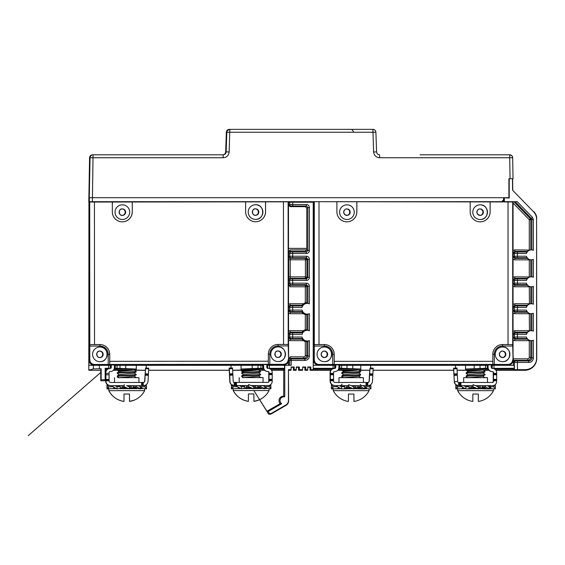 <?xml version="1.0" encoding="UTF-8"?>
<svg xmlns="http://www.w3.org/2000/svg" width="565" height="565" viewBox="0 0 565 565"><rect width="100%" height="100%" fill="white"/><g stroke="black" fill="none" stroke-linecap="round" stroke-linejoin="round"><path stroke-width="0.85" d="M288.503 254.201L288.609 252.47L290.099 249.892L306.781 249.885L306.781 248.381L288.228 248.381M100.775 370.294L101.163 368.747L101.163 379.736L105.154 379.736L104.765 380.768L100.775 380.768L100.775 370.294L88.804 370.294L88.938 201.952M268.184 364.898L268.184 365.308L268.206 364.898M290.099 356.84L303.801 356.84L303.808 358.337L290.135 358.337L290.099 356.84L288.609 359.425L288.609 365.308M301.901 339.155L302.692 338.534L291.187 338.548L290.135 339.155L301.901 339.155L303.398 340.653A6.017 6.017 90 0 0 305.298 341.507L306.788 341.684L306.802 355.343C306.626 357.158 305.63 358.161 303.808 358.337L304.888 358.959C306.71 358.775 307.706 357.779 307.883 355.964L305.298 355.343A1.497 1.497 -89.4 0 1 303.801 356.84M302.692 311.598L291.187 311.612L290.135 312.219L301.901 312.219L302.692 311.598L302.063 310.1A5.367 5.367 -90 0 0 309.387 313.667L306.788 314.74L306.802 329.67L305.298 329.847A6.017 6.017 90 0 0 303.398 330.702L301.901 332.199L290.135 332.199L290.12 330.702L288.538 331.154M301.901 312.219L303.398 313.716A6.017 6.017 90 0 0 305.298 314.571L306.788 314.74M305.298 302.911L305.305 285.283A1.497 1.497 -119.8 0 1 306.802 286.78L306.802 302.734L305.298 302.911A6.017 6.017 90 0 0 303.398 303.765L301.901 305.262L290.135 305.262L290.12 303.765L288.517 304.231M290.099 286.78L290.135 285.283L305.305 285.283L306.385 284.661L307.883 286.158L306.802 286.78L290.099 286.78L288.609 284.195L288.609 254.201M266.864 364.566L93.741 365.018C90.894 364.743 89.327 363.182 89.051 360.336L89.178 201.401M229.15 151.964L229.821 129.357L372.907 129.357A2.995 2.995 -90 0 1 375.895 132.245L226.826 132.245A2.995 2.995 -90 0 1 229.821 129.357L229.341 129.357A2.995 2.995 90 0 0 226.346 132.245L225.661 151.907C225.435 153.673 224.439 154.633 222.666 154.796C224.432 154.633 225.435 153.673 225.661 151.907L229.15 151.964C228.705 155.488 226.713 157.416 223.175 157.741L90.061 157.741L89.178 201.578M89.1 199.064L89.1 201.401M88.804 201.952L88.875 197.701L88.875 201.691M89.093 197.701L89.574 157.741L88.875 197.701M89.369 201.691L89.369 197.701L503.613 197.701L503.613 199.692L501.614 201.691L89.178 201.691M105.817 154.796L223.154 154.796C224.919 154.633 225.915 153.673 226.141 151.907L226.826 132.245L226.346 132.245A2.995 2.995 90 0 1 229.341 129.357L226.48 131.468M92.893 154.796C91.099 154.965 90.103 155.947 89.899 157.741L89.665 170.962L89.574 157.741A2.995 2.995 90 0 1 92.568 154.796L105.704 154.796M170.164 154.796L221.501 154.796M89.899 157.741L90.061 157.741A2.995 2.995 -90 0 1 93.055 154.796L92.385 201.691M89.715 170.962L89.319 191.238M89.553 170.962L89.115 195.179M89.779 157.741C89.983 155.947 90.979 154.965 92.773 154.796M307.798 367.299L310.037 367.299L310.037 370.294L310.835 369.651L310.835 366.982L307.798 366.982L307.643 370.294L304.895 370.294L305.7 369.651L307.798 369.651M302.656 367.299L304.895 367.299L304.895 370.294M304.895 367.299L305.7 366.982L305.7 369.651M302.501 370.294L298.511 370.294L299.316 369.651L302.656 369.651L302.501 370.294M296.272 367.299L298.511 367.299L298.511 370.294M298.511 367.299L299.316 366.982L299.316 369.651M296.116 370.294L293.376 370.294L294.174 369.651L296.272 369.651L296.116 370.294M291.137 367.299L293.376 367.299L293.376 370.294M293.376 367.299L294.174 366.982L294.174 369.651M88.882 358.323L88.804 370.294M88.804 358.323L88.804 344.855M509.22 178.745L509.22 198.018L503.613 197.806M509.22 198.018L508.415 197.701M503.613 197.701L508.903 197.701L508.895 178.745L512.476 178.745L512.575 190.179L533.763 211.995C535.606 213.944 536.545 216.261 536.588 218.945L536.588 358.323A11.328 11.328 -90 0 1 525.259 369.651L514.383 369.672L514.383 362.433L517.399 362.448L517.399 369.651M504.354 198.018L504.354 201.691L517.25 201.691L532.527 217.412L533.374 219.495L533.374 250.352A4.986 4.986 -90 0 0 531.241 249.878L530.761 249.878M513.338 360.329L527.795 360.329C529.61 360.152 530.613 359.156 530.789 357.341L531.87 357.956C531.693 359.778 530.69 360.774 528.875 360.95L517.392 360.95L517.399 362.448L528.882 362.448C531.609 362.179 533.106 360.689 533.374 357.956L533.374 340.187A4.986 4.986 -90 0 1 526.446 337.037L527.202 339.155L514.821 339.155L515.88 338.548A1.497 1.497 -119.7 0 1 514.383 337.051L514.383 334.303A1.497 1.497 -60.3 0 1 515.88 332.806L527.145 332.82L526.446 334.311A4.986 4.986 -90 0 1 533.374 331.168L533.374 313.25A4.986 4.986 -90 0 1 526.446 310.1L527.202 312.219L514.821 312.219L515.88 311.612A1.497 1.497 -119.7 0 1 514.383 310.114L514.383 307.36A1.497 1.497 -60.3 0 1 515.88 305.87L527.145 305.877L526.446 307.374A4.986 4.986 -90 0 1 533.374 304.224L533.374 286.314A4.986 4.986 -90 0 1 526.446 283.164L527.202 285.283L514.821 285.283L515.88 284.675A1.497 1.497 -119.7 0 1 514.383 283.178L514.383 280.424A1.497 1.497 -60.3 0 1 515.88 278.933L527.145 278.94L526.446 280.438A4.986 4.986 -90 0 1 533.374 277.288L533.374 259.377A4.986 4.986 -90 0 1 526.446 256.228L527.202 258.346L514.821 258.346L515.88 257.739A1.497 1.497 -119.7 0 1 514.383 256.242L514.383 253.487A1.497 1.497 -60.3 0 1 515.88 251.99L527.145 252.004L526.446 253.501A4.986 4.986 -90 0 1 531.241 249.878M420.155 154.796L509.672 154.796A2.995 2.995 -90 0 1 512.667 157.741L513.034 178.745L510.718 178.745M373.613 151.964L376.587 151.907L375.895 132.245C375.676 130.487 374.673 129.519 372.907 129.357L373.613 151.964C374.065 155.488 376.057 157.416 379.595 157.741L509.694 157.741L509.672 154.796A2.995 2.995 -90 0 1 512.667 157.741L509.694 157.741L510.061 178.745L513.034 178.745L512.66 157.529C512.25 157.225 513.62 156.145 509.672 154.796M506.473 197.701L503.577 197.701M501.649 201.656L503.472 201.656L503.472 199.833M504.354 201.691L503.705 201.486M458.893 201.691L411.793 201.691M313.928 201.691L512.695 201.952L512.695 344.586L502.61 344.558A9.774 9.774 90 0 0 492.835 354.333L492.814 364.418L508.02 364.467L508.359 365.004L487.673 364.912M513.048 201.691L513.048 360.322C512.766 363.168 511.205 364.729 508.359 365.004M255.549 204.735A7.331 7.331 90 0 0 248.226 212.066A7.331 7.331 90 0 0 255.557 219.397L255.557 219.397A7.331 7.331 90 0 0 262.887 212.066A7.331 7.331 90 0 0 255.549 204.735L255.557 204.735A7.331 7.331 -90 0 1 262.887 212.066A7.331 7.331 -90 0 1 255.557 219.397A7.331 7.331 -90 0 1 248.226 212.066A7.331 7.331 -90 0 1 255.557 204.735L255.557 204.735C265.013 204.276 265.02 219.849 255.564 219.397L255.557 219.397M258.798 212.066A3.242 3.242 90 0 0 255.557 208.824L255.557 208.824A3.242 3.242 90 0 0 252.315 212.066A3.242 3.242 90 0 0 255.564 215.307A3.242 3.242 90 0 0 258.798 212.066M255.331 208.831A3.242 3.242 -90 0 1 258.346 212.066A3.242 3.242 -90 0 1 255.331 215.3M230.103 201.691L189.826 201.691M88.938 201.401L89.715 201.966L94.433 202.044L288.115 201.832L288.214 344.466L278.128 344.438A9.774 9.774 90 0 0 268.361 354.227L268.347 364.305L283.552 364.347L283.891 364.891L267.951 364.898M288.468 201.691L288.581 360.195C288.305 363.048 286.738 364.609 283.891 364.891M288.581 360.195L288.214 344.466M306.781 248.381L306.781 208.132L307.883 207.496L307.883 250.507L306.781 249.885L305.305 251.383L306.385 252.004L307.883 250.507L309.387 250.507L309.387 207.496C309.21 205.681 308.215 204.685 306.399 204.509L292.705 204.509L292.698 206.006L291.187 206.013A1.497 1.497 -119.7 0 1 289.697 204.516L292.705 204.509L292.705 202.228L289.647 202.228L289.647 201.691M253.883 390.549L268.658 414.194L269.498 413.545L268.213 411.49L281.681 403.714A3.8 3.8 -90 0 1 284.753 396.905L284.753 365.308L291.222 365.308L291.222 360.456L289.718 360.456A1.497 1.497 -60.2 0 1 291.215 358.959L291.222 360.456L304.902 360.456C307.628 360.188 309.126 358.69 309.387 355.964L309.387 340.603A5.367 5.367 -90 0 1 302.063 337.037L302.692 338.534M269.498 413.545L271.052 413.545L270.741 414.194L268.658 414.194M294.174 366.982L291.137 366.982L291.137 369.651L288.447 369.651L288.447 400.62C288.383 402.506 287.55 403.947 285.954 404.943L271.052 413.545M299.316 366.982L296.272 366.982L296.272 369.651M305.7 366.982L302.656 366.982L302.656 369.651M292.705 202.228L313.222 202.228L313.222 369.651L310.835 369.651M291.187 311.612A1.497 1.497 -119.7 0 1 289.697 310.114L289.697 307.36A1.497 1.497 -60.3 0 1 291.187 305.87L302.692 305.877L302.063 307.374A5.367 5.367 -90 0 1 309.387 303.808L307.883 303.391L307.883 286.158L309.387 286.158C309.21 284.336 308.215 283.34 306.399 283.164L292.705 283.164L292.698 284.661L306.385 284.661L306.399 283.164M291.187 338.548A1.497 1.497 -119.7 0 1 289.697 337.051L289.697 334.303A1.497 1.497 -60.3 0 1 291.187 332.806L302.692 332.82L302.063 334.311A5.367 5.367 -90 0 1 309.387 330.744L307.883 330.327L307.883 314.084M111.03 364.722L111.03 367.398A0.996 0.996 -90 0 1 110.429 368.316L110.429 365.308L88.882 365.308M110.429 365.308L111.03 365.308M114.462 365.308L114.695 370.004L115.281 368.352L117.061 368.302L117.061 365.308L114.695 365.308M241.057 365.308L241.057 370.004L241.354 369.009L257.986 368.302L262.69 368.352L262.774 370.004L262.774 365.308L117.061 365.308M262.774 365.308L263.368 365.308M266.807 365.308L267.033 367.928M284.753 365.308L267.033 365.308M304.902 360.456L304.888 358.959L291.215 358.959L290.135 358.337A1.497 1.497 119.8 0 0 288.637 359.834L288.609 359.425M309.387 340.603L306.802 341.677M303.398 340.653L290.12 340.653L290.135 339.155L288.637 337.658L289.697 337.051L302.063 337.037M302.692 332.82L301.901 332.199M288.538 337.658L288.637 333.696L289.697 334.303L292.705 334.311L292.698 338.534M306.802 329.67L307.883 330.327M303.398 313.716L290.12 313.716L290.135 312.219L288.637 310.722L289.697 310.114L302.063 310.1M302.692 305.877L301.901 305.262M288.524 310.722L288.637 306.76L289.697 307.36L292.705 307.374L292.698 311.598M306.802 302.734L307.883 303.391M288.609 284.195L288.637 283.785A1.497 1.497 60.2 0 0 290.135 285.283L292.698 284.661M305.305 251.383L290.135 251.383A1.497 1.497 119.8 0 0 288.637 252.88L288.609 252.47M313.18 202.228L313.18 201.691M330.892 370.146L312.855 370.146L313.222 369.651M331.874 384.638A4.689 4.689 90 0 1 330.108 380.972L330.108 372.589A4.188 4.188 90 0 1 332.072 369.037L334.537 368.401A4.188 4.188 -90 0 0 330.348 372.589L330.348 380.972A4.689 4.689 -90 0 0 335.038 385.662L331.429 384.638L331.429 388.925L332.969 388.925L332.969 386.757L331.429 384.638M334.522 368.401L334.819 365.308L313.222 365.308M334.819 368.352L313.222 368.302M334.741 368.401A0.996 0.996 90 0 0 335.737 367.398L335.737 364.672M335.49 364.722L335.49 367.398A0.996 0.996 -90 0 1 334.904 368.309L334.819 368.394M334.904 368.309L334.819 365.308M333.075 368.302L333.075 365.308M487.242 369.009L487.157 368.352L485.413 368.302L465.758 369.009L487.242 369.009L487.242 370.004L487.242 365.308L338.929 365.308M335.49 365.308L334.904 365.308M487.242 365.308L487.835 365.308M491.268 365.308L491.607 368.147M492.157 368.394L514.207 368.302L514.207 365.308L491.607 365.308M324.395 347.002A7.331 7.331 90 0 0 317.064 354.333A7.331 7.331 90 0 0 324.395 361.664A7.331 7.331 90 0 0 331.726 354.333A7.331 7.331 90 0 0 324.395 347.002A7.331 7.331 -90 0 1 331.726 354.333A7.331 7.331 -90 0 1 324.395 361.664A7.331 7.331 -90 0 1 317.064 354.333A7.331 7.331 -90 0 1 324.395 347.002C333.851 346.543 333.851 362.116 324.395 361.664M323.943 357.574L324.395 357.574A3.242 3.242 90 0 0 327.636 354.333A3.242 3.242 90 0 0 324.395 351.091A3.242 3.242 90 0 0 321.153 354.333A3.242 3.242 90 0 0 324.395 357.574L322.008 356.522L321.153 354.347C321.711 352.03 322.792 350.95 324.395 351.091M324.169 351.098A3.242 3.242 -90 0 1 327.184 354.333A3.242 3.242 -90 0 1 324.169 357.567M513.387 361.861L514.383 362.433A1.497 1.497 -60.3 0 1 515.88 360.936L514.885 360.364L513.387 361.861L513.387 365.308M514.885 360.364L513.338 360.364L513.048 354.333M513.338 358.832L527.788 358.832A1.497 1.497 -89.4 0 0 529.278 357.341L530.789 357.341L530.789 340.667L514.814 340.653L513.027 340.059M536.588 218.945L536.75 358.323A11.971 11.971 -90 0 1 524.779 370.294L495.971 370.294M488.993 370.294L483.866 370.294M467.304 370.294L457.113 370.294M453.674 370.294L373.091 370.294M369.651 370.294L359.46 370.294M342.899 370.294L337.771 370.294M330.786 370.294L310.037 370.294M514.207 368.302L513.585 369.009L513.571 370.146L514.383 369.672M513.571 370.146L495.865 370.146M488.852 370.146L483.711 370.146M467.453 370.146L457.106 370.23M373.098 370.23L453.667 370.23M359.305 370.146L369.658 370.23M343.047 370.146L337.905 370.146M360.781 370.146L360.569 369.009L341.634 368.302L341.634 365.308M339.268 365.308L339.268 370.004L339.283 369.009L360.569 369.009M339.855 365.308L339.855 368.352L339.283 369.009M339.855 368.352L341.634 368.302M343.626 371.601L342.447 370.746L358.74 370.033L343.626 371.509L341.698 372.879C341.105 372.42 357.221 371.954 360.11 371.495L360.089 370.93L358.775 370.004L360.781 370.004L360.781 365.308M465.532 365.308L465.532 370.146M465.758 369.009L465.532 370.004L467.594 370.004L466.852 370.746L482.333 369.997L467.601 369.997M487.157 368.352L487.157 365.308M485.413 368.302L485.413 365.308M487.835 364.722L487.835 367.398A4.188 4.188 90 0 0 492.023 371.593L492.263 371.593A4.188 4.188 -90 0 1 488.075 367.398L488.075 364.672M492.193 368.352L492.193 365.308M491.268 364.672L491.268 367.398A0.996 0.996 90 0 0 492.263 368.401L492.468 368.401A4.188 4.188 -90 0 1 496.656 372.589L496.663 374.087L493.471 374.087L493.464 372.589A0.996 0.996 90 0 0 492.468 371.593L492.221 371.593A0.996 0.996 -90 0 1 493.224 372.589L493.224 381.467A0.996 0.996 -90 0 1 492.221 382.47M493.478 374.087L493.464 381.467A0.996 0.996 90 0 1 492.468 382.47L458.66 382.47L458.66 385.662A4.188 4.188 -90 0 1 454.479 381.686L457.664 381.523A0.996 0.996 90 0 0 458.66 382.47M456.753 368.02L453.568 368.189L456.817 368.02L453.568 368.189L454.302 381.686A4.188 4.188 90 0 0 455.842 384.723M460.941 382.47L460.941 385.662L460.235 385.662L460.235 382.47L460.235 385.662L458.611 385.662L455.842 384.631L455.835 386.806L457.382 388.925L457.382 386.757L455.842 384.631M460.941 385.662L473.089 385.662M475.497 385.662L492.468 385.662A4.188 4.188 -90 0 0 496.656 381.467L496.663 380.075L493.478 380.075M473.089 386.806L478.082 388.925L478.082 386.757L473.089 384.638L473.018 387.901L470.857 387.901L470.857 385.662M461.838 385.662L461.838 386.806L465.871 388.925L465.871 386.757L463.78 385.662M466.132 385.662L468.223 386.757L465.871 386.757M468.223 386.757L469.451 385.662M468.533 388.649L469.451 387.901L470.857 387.901M475.673 387.901L473.018 387.901M478.082 388.134L485.038 387.901L486.465 388.649M487.242 385.662L489.332 386.757L489.332 388.925L478.082 388.649M477.432 388.649L465.871 388.925M465.355 388.649L455.835 388.925L455.835 386.757M491.338 388.649L489.996 386.806L493.789 386.806L495.328 388.925L489.332 388.649M493.492 388.925L493.492 390.648A20.1 20.1 -114 0 1 478.329 401.433L478.329 394.038L472.841 394.038L472.841 401.433A20.1 20.1 -3.9 0 1 457.678 390.648L493.492 390.648M457.678 388.925L457.678 390.648M489.996 386.806L489.332 387.187M490.074 388.134L491.027 388.649M495.328 388.925L495.328 386.757L494.248 385.259M493.789 385.443L493.789 386.806M461.683 388.649L463.929 387.901M495.208 384.638L495.328 386.757M460.376 385.662L461.174 386.757L457.382 386.757M461.174 386.757L461.838 386.375M453.631 368.189L454.302 381.686M457.325 374.496L454.14 374.666L457.325 374.496L456.986 368.02L453.73 368.189L456.923 368.02M457.304 374.496L457.664 381.523M478.152 385.662L478.082 386.757M481.719 387.901L482.948 386.806L485.293 386.806L485.293 385.662M489.332 388.925L485.293 386.806M482.948 386.806L485.038 387.901M469.225 388.056L471.641 387.901M479.452 377.674L482.143 377.674M483.245 377.674L484.141 377.674M483.132 376.184L484.791 377.681M485.017 374.397L485.06 374.44C485.66 374.962 465.525 375.478 466.104 376L468.039 374.623L483.132 373.161L485.06 371.784C485.596 372.307 465.588 372.822 466.104 373.345L466.146 373.394M485.06 371.784L484.516 371.495C481.627 371.954 465.518 372.42 466.104 372.879L468.032 371.509L483.202 369.997M484.516 371.495L484.495 370.93L483.181 370.004L482.333 369.997M468.201 377.674L483.146 376.269M468.032 371.601L466.852 370.746M485.06 374.44L483.132 376.276M485.06 374.906C485.646 375.421 465.511 375.944 466.104 376.459L468.032 377.837M463.66 382.47L463.66 377.674L487.503 377.674L487.503 382.47M480.285 377.674L479.501 377.674M466.104 376L466.104 376.459M466.104 372.879L466.104 373.345M483.195 369.997L485.06 371.495M485.06 388.063L485.06 388.649M496.67 380.075L496.67 374.087M491.331 364.672L492.412 365.004M486.592 365.004L335.328 364.912M338.929 364.905L340.074 365.004M334.247 365.004L318.201 365.004C315.355 364.729 313.794 363.168 313.519 360.322L313.519 201.691M492.807 364.439L332.672 364.467L332.672 354.333A8.277 8.277 -90 0 0 324.395 346.048L324.402 344.558A9.774 9.774 -90 0 1 334.176 354.333L334.176 364.439M318.201 365.004L318.95 364.467L332.672 364.467M318.95 364.467C316.11 364.178 314.543 362.617 314.26 359.778L313.519 360.322M319.006 202.037L319.006 344.558L314.288 344.586L314.26 359.778M319.006 344.558L324.43 344.558A9.774 9.774 90 0 1 334.205 354.333L334.19 364.418M356.819 201.931L356.819 211.868A9.979 9.979 -90 0 1 346.861 221.84A9.979 9.979 90 0 1 336.902 211.868L336.902 202.037M346.875 221.84A9.979 9.979 90 0 0 356.854 211.868L356.854 202.037M490.102 201.931L490.138 211.868A9.979 9.979 90 0 1 480.165 221.84A9.979 9.979 90 0 1 470.186 211.868L470.186 202.037M490.138 211.868L490.138 202.037M346.938 204.834A7.331 7.331 90 0 0 339.614 212.165A7.331 7.331 90 0 0 346.938 219.488A7.331 7.331 90 0 0 354.269 212.165A7.331 7.331 90 0 0 346.938 204.834M346.486 215.406L346.938 215.406A3.242 3.242 90 0 0 350.18 212.165A3.242 3.242 90 0 0 346.938 208.923A3.242 3.242 90 0 0 343.697 212.165A3.242 3.242 90 0 0 346.938 215.406L344.551 214.354L343.697 212.179C344.255 209.862 345.335 208.782 346.938 208.923M346.712 208.93A3.242 3.242 -90 0 1 349.728 212.165A3.242 3.242 -90 0 1 346.712 215.399M490.102 211.868A9.979 9.979 -90 0 1 480.144 221.84M510.852 178.745L512.752 178.745M512.575 190.179L533.763 211.995M512.639 178.745L512.738 189.918M420.077 154.796L496.006 154.796M379.595 157.741L379.574 154.796C377.808 154.633 376.813 153.673 376.587 151.907L376.587 151.907C376.813 153.673 377.808 154.633 379.574 154.796L379.094 154.796M307.296 129.357L306.661 129.357M307.134 129.357L308.109 129.357M234.355 129.357L235.33 129.357M234.849 129.357L233.875 129.357M89.256 195.179L89.15 191.238M89.178 199.064L89.192 197.701M353.393 131.419L351.677 129.357M536.75 218.683C536.715 215.999 535.775 213.683 533.932 211.734M513.048 360.322L512.695 344.586M512.702 359.778C512.42 362.617 510.859 364.178 508.02 364.467M351.091 385.662L367.801 385.662L367.801 382.47L335.038 382.47A1.497 1.497 90 0 1 333.541 380.972L333.541 372.589A0.996 0.996 90 0 1 334.537 371.593L334.741 371.593A4.188 4.188 -90 0 0 338.929 367.398L338.929 364.672M333.555 380.075L330.363 380.075M366.756 385.662L366.756 382.47L366.756 385.662M367.801 382.47A1.497 1.497 90 0 0 369.298 381.05L370.011 368.02L369.439 374.496M369.644 374.496L372.836 374.666L372.483 381.213A4.689 4.689 -90 0 1 367.801 385.662M369.461 374.496L369.122 381.05A1.497 1.497 -90 0 1 367.624 382.47M362.836 385.662L364.926 386.757L364.926 388.925L353.669 388.649M353.026 388.649L341.465 388.925L341.465 386.757L339.374 385.662M340.942 388.649L332.969 388.925L331.429 386.806M366.932 388.649L365.59 386.806L369.383 386.806L370.923 388.925L364.926 388.649M369.086 388.925L369.086 390.648A20.1 20.1 -114 0 1 353.923 401.433L353.923 394.038L348.436 394.038L348.436 401.433A20.1 20.1 -3.9 0 1 333.272 390.648L369.086 390.648M333.272 388.925L333.272 390.648M365.59 386.806L364.926 387.187M365.668 388.134L366.621 388.649M370.923 388.925L370.923 386.757L369.8 385.21M369.383 385.387L369.383 386.806M337.277 388.649L339.523 387.901M344.127 388.649L345.046 387.901L348.612 387.901L348.683 384.638L353.669 386.757L353.739 385.662M351.268 387.901L348.612 387.901M353.669 388.134L360.632 387.901L362.059 388.649M335.97 385.662L336.768 386.757L332.969 386.757M348.683 385.662L334.946 385.662M337.432 385.662L337.432 386.806L341.465 388.925M341.719 385.662L343.81 386.757L341.465 386.757M343.81 386.757L345.046 385.662M357.313 387.901L358.542 386.806L360.887 386.806L360.887 385.662M364.926 388.925L360.887 386.806M358.542 386.806L360.632 387.901M348.683 386.806L353.669 388.925L353.669 386.757M336.768 386.757L337.432 386.375M330.356 374.087L333.555 374.087M370.725 384.638L370.923 386.757M344.82 388.056L347.235 387.901M359.813 377.674L359.058 377.674M358.909 377.674L358.083 377.674M360.611 374.397L360.654 374.44C361.254 374.962 341.119 375.478 341.698 376L343.626 374.623L358.726 373.161L360.654 371.784C361.19 372.307 341.175 372.822 341.698 373.345L341.74 373.394M343.788 377.674L358.74 376.269M360.654 374.44L360.632 374.941M360.654 374.906C361.24 375.421 341.105 375.944 341.698 376.459L343.626 377.837M341.698 372.879L341.698 373.345M360.654 371.784L360.11 371.495M357.928 369.997L339.268 370.004M359.156 369.997L360.654 371.495M341.698 376L341.698 376.459M363.401 382.47L363.401 377.674L338.958 377.674L338.958 382.47M360.654 388.063L360.654 388.649M372.836 374.666L373.197 368.189L370.011 368.02L373.197 368.189M493.972 368.302L493.972 365.308M310.037 367.299L310.835 366.982M527.202 339.155L529.447 340.483M514.814 340.653L514.821 339.155L513.331 337.658L514.383 337.051L526.446 337.037M527.145 332.82L527.202 332.199L529.447 330.864L529.278 313.716L514.814 313.716L513.027 313.116M513.027 337.658L513.331 333.696L514.383 334.303L517.399 334.311L517.392 338.534L515.88 338.548M529.447 330.864L530.789 330.687L530.789 313.73L529.278 313.716M527.202 312.219L529.447 313.547M527.145 305.877L527.202 305.262L529.447 303.928L529.278 286.78L514.814 286.78L513.027 286.18M513.027 310.722L513.331 306.76L514.383 307.36L517.399 307.374L517.399 310.1L526.446 310.1M514.814 313.716L514.821 312.219L513.331 310.722L514.383 310.114L517.399 310.1L517.392 311.598L515.88 311.612M529.447 303.928L530.789 303.751L530.789 286.787L529.278 286.78M527.202 285.283L529.447 286.61M527.145 278.94L527.202 278.326L529.447 276.991L530.789 276.815L530.789 259.851L514.814 259.836L513.048 259.264M513.027 277.422L514.814 276.829L529.447 276.991M513.027 283.785L513.331 279.816L514.383 280.424L517.399 280.438L517.399 283.164L526.446 283.164M514.814 286.78L514.821 285.283L513.331 283.785L514.383 283.178L517.399 283.164L517.392 284.661L515.88 284.675M527.202 258.346L529.447 259.674M527.145 252.004L527.202 251.383L529.447 250.055L530.789 249.878L530.789 219.75L529.278 219.75L530.366 218.704A1.497 1.497 -103.1 0 1 530.789 219.75L531.87 219.495L531.446 218.457L530.366 218.704L513.832 201.691M512.836 250.641L514.814 249.892L529.447 250.055M513.048 256.849L513.331 252.88L514.383 253.487L517.399 253.501L517.399 256.228L526.446 256.228M514.814 259.836L514.821 258.346L513.331 256.849L514.383 256.242L517.399 256.228L517.392 257.725L515.88 257.739M502.575 347.002A7.331 7.331 90 0 0 495.244 354.333A7.331 7.331 90 0 0 502.575 361.664A7.331 7.331 90 0 0 509.905 354.333A7.331 7.331 90 0 0 502.575 347.002A7.331 7.331 -90 0 1 509.905 354.333A7.331 7.331 -90 0 1 502.575 361.664A7.331 7.331 -90 0 1 495.244 354.333A7.331 7.331 -90 0 1 502.575 347.002C512.031 346.543 512.031 362.116 502.575 361.664M502.123 357.574L502.575 357.574A3.242 3.242 90 0 0 505.816 354.333A3.242 3.242 90 0 0 502.575 351.091A3.242 3.242 90 0 0 499.333 354.333A3.242 3.242 90 0 0 502.575 357.574L500.187 356.522L499.333 354.347C499.891 352.03 500.971 350.95 502.575 351.091M502.349 351.098A3.242 3.242 -90 0 1 505.364 354.333A3.242 3.242 -90 0 1 502.349 357.567M292.698 206.006L306.385 206.006L305.284 206.635L290.106 206.635L291.187 206.013M305.284 206.635L306.781 208.132M288.468 202.086L288.609 205.137L290.106 206.635M291.187 257.739L292.698 257.725L292.705 256.228L289.697 256.242L288.743 256.785A1.497 1.497 60.2 0 0 290.24 258.283L291.187 257.739A1.497 1.497 -119.7 0 1 289.697 256.242L289.697 253.487L292.705 253.501L292.705 256.228L306.399 256.228C308.215 256.404 309.21 257.4 309.387 259.222L309.387 277.443C309.21 279.265 308.215 280.261 306.399 280.438L292.705 280.438L292.705 283.164L289.697 283.178L288.637 283.785M291.187 284.675A1.497 1.497 -119.7 0 1 289.697 283.178L289.697 280.424L292.705 280.438L292.698 278.94L306.385 278.94L305.411 278.383L290.24 278.383A1.497 1.497 119.8 0 0 288.743 279.88L289.697 280.424A1.497 1.497 -60.3 0 1 291.187 278.933L290.24 278.383L290.205 276.885L305.404 276.885L305.411 258.283A1.497 1.497 -119.8 0 1 306.908 259.78L306.908 276.885A1.497 1.497 -60.2 0 1 305.411 278.383L305.404 276.885L307.883 277.443L307.883 259.222L306.908 259.78L288.694 259.78L288.743 279.88M284.753 396.905L283.701 396.206L283.701 370.252L284.52 368.302L284.52 365.308M263.368 364.623L263.368 367.299A4.188 4.188 90 0 0 267.563 371.488L267.803 371.488A4.188 4.188 -90 0 1 263.615 367.299L263.608 364.566M266.807 364.566L266.807 367.292A0.996 0.996 90 0 0 267.619 368.274L268.756 368.359A4.188 4.188 -90 0 1 272.196 372.476L272.203 373.974L269.011 373.981L269.011 381.361A0.996 0.996 90 0 1 268.015 382.357L267.768 382.357A0.996 0.996 -90 0 0 268.771 381.361L269.011 381.361M267.619 365.308L267.619 368.352L284.52 368.302M272.217 379.963L269.025 379.963L272.217 379.963L272.217 374.673L272.21 373.974L269.018 373.981L269.004 372.483A0.996 0.996 90 0 0 268.008 371.488L267.803 371.488M268.008 371.488L267.761 371.488A0.996 0.996 -90 0 1 268.763 372.483L268.771 381.361M234.878 382.385L236.248 382.378M235.061 382.385L234.207 382.385L234.214 385.577L235.061 385.577L235.061 382.385L268.015 382.357M239.207 377.589L239.207 382.378L263.057 382.364L263.05 377.575L243.353 377.589M232.356 367.942L229.1 368.105L229.849 381.608A4.188 4.188 90 0 0 231.389 384.638M232.293 367.935L229.1 368.105L229.439 373.091L229.27 368.105L232.526 367.935L233.211 381.439A0.996 0.996 90 0 0 234.207 382.385L234.207 382.385M240.577 388.395L232.928 388.84L231.389 386.721L231.389 384.546L234.214 385.577A4.188 4.188 -90 0 1 230.026 381.608L229.644 373.882L232.837 373.712M235.061 385.577L248.642 385.563L248.572 387.809L246.411 387.809L246.411 385.57M248.635 384.539L253.629 386.658L248.635 384.539L248.642 386.707L253.629 388.826L253.699 385.563M251.044 385.563L268.015 385.549A4.188 4.188 -90 0 0 272.203 381.361L272.203 379.963M237.385 385.57L237.385 386.721L241.424 388.84L241.424 386.672L239.334 385.57M241.679 385.57L243.769 386.665L241.424 386.672M243.769 386.665L244.998 385.57M244.087 388.558L252.986 388.558L242.731 388.565L246.411 387.809M247.541 385.563L247.541 387.809L251.227 387.809L248.572 387.809M253.629 388.042L259.42 387.802L262.224 388.55M262.012 388.55L253.629 388.558L262.012 388.55M235.04 388.565L240.259 388.565M264.879 388.543L268.65 388.543L264.879 388.543M263.099 388.55L264.879 388.819L264.879 386.651L262.789 385.556M268.65 388.543L270.882 388.819L269.343 386.693L265.543 386.7L266.892 388.543M269.046 388.819L269.046 390.542A20.1 20.1 -0.2 0 1 253.89 401.334L253.883 393.939L248.395 393.946L248.402 401.341C241.587 400.225 236.53 396.63 233.232 390.563L269.046 390.542C266.729 394.97 263.262 398.148 258.643 400.069L253.89 401.334M233.225 388.84L233.232 390.563A20.1 20.1 179.8 0 0 248.402 401.341M241.424 388.84L242.731 388.565M265.543 386.7L264.879 387.082M265.621 388.035L266.581 388.543M270.882 388.819L270.882 386.651L269.795 385.153M269.343 385.337L269.343 386.693M237.236 388.565L239.482 387.816M257.273 387.802L258.502 386.707L260.592 387.802L255.86 387.802L255.86 385.563M270.755 384.525L270.882 386.651M231.389 386.679L231.389 388.847L232.928 388.84L232.928 386.672L231.389 384.546M235.923 385.57L236.721 386.672L232.928 386.672M236.721 386.672L237.385 386.283M232.455 367.935L229.27 368.105L229.644 373.882M258.502 386.707L260.846 386.7L260.846 385.556M264.879 388.819L260.846 386.7M260.592 387.802L261.764 388.416M244.779 387.964L247.195 387.809M242.399 377.589L253.494 377.582M254.921 377.582L259.731 377.575M260.606 377.455L258.678 376.085M260.564 374.291L260.606 374.341C261.2 374.856 241.064 375.393 241.651 375.909L243.579 374.531L258.685 373.055M260.055 371.389L260.034 370.824L258.721 369.906L260.599 371.389L260.055 371.389C257.167 371.855 241.057 372.328 241.643 372.794L243.572 371.417L258.685 369.934M243.741 377.589L258.692 376.17M258.706 369.891L243.141 369.906L242.392 370.661L257.873 369.891M242.392 370.682L243.572 371.509M241.643 372.794L241.651 373.253C241.128 372.731 261.136 372.208 260.599 371.685L258.671 373.062M241.651 373.253L243.579 374.63M260.606 374.341L258.678 376.177M260.606 374.8C261.185 375.322 241.057 375.852 241.651 376.375L241.679 376.417M259.554 377.575L259.194 377.575M241.651 375.909L241.651 376.375M259.102 369.891L260.034 370.824M260.613 387.964L260.613 388.55M263.205 364.806L262.125 364.905M114.462 364.905L115.606 365.004M109.787 365.011L110.867 364.912M268.34 364.333L108.212 364.467L108.205 354.333A8.277 8.277 -90 0 0 99.913 346.062L99.927 344.565A9.774 9.774 -90 0 1 109.709 354.333L109.716 364.439L109.737 361.325L268.368 361.219M93.741 365.018L94.482 364.474L108.212 364.467M94.482 364.474C91.643 364.192 90.075 362.631 89.793 359.792L89.051 360.336M94.433 202.044L94.532 344.565L89.814 344.601L89.793 359.792M94.532 344.565L99.949 344.565A9.774 9.774 90 0 1 109.737 354.333L109.737 361.325M132.238 201.917L132.288 211.854A9.979 9.979 90 0 1 122.308 221.833A9.979 9.979 90 0 1 112.329 211.861L112.322 202.03M132.288 211.854L132.281 202.023M265.529 201.825L265.536 211.762A9.979 9.979 -90 0 1 255.578 221.741A9.979 9.979 90 0 1 245.62 211.776L245.613 201.945M255.592 221.741A9.979 9.979 90 0 0 265.571 211.762L265.564 201.931M132.245 211.854A9.979 9.979 -90 0 1 122.287 221.833M122.365 204.827A7.331 7.331 90 0 0 115.041 212.165A7.331 7.331 90 0 0 122.372 219.481A7.331 7.331 90 0 0 129.696 212.15A7.331 7.331 90 0 0 122.365 204.827M125.614 212.157A3.242 3.242 90 0 0 122.365 208.916A3.242 3.242 90 0 0 119.13 212.157A3.242 3.242 90 0 0 122.372 215.399L122.372 215.399A3.242 3.242 90 0 0 125.614 212.157M122.146 208.923A3.242 3.242 -90 0 1 125.162 212.157A3.242 3.242 -90 0 1 122.146 215.392M288.235 359.651C287.952 362.497 286.391 364.058 283.552 364.347M107.421 384.638A4.689 4.689 90 0 1 105.655 380.972L105.648 372.596A4.188 4.188 90 0 1 107.611 369.037L110.062 368.401A4.188 4.188 -90 0 0 105.888 372.596L105.909 380.075L109.102 380.075L109.08 372.589A0.996 0.996 90 0 1 110.076 371.593L110.281 371.593A4.188 4.188 -90 0 0 114.462 367.398L114.462 364.665M110.274 368.401L110.274 368.401A0.996 0.996 90 0 0 111.27 367.398L111.27 364.672M110.26 368.401L110.345 365.308M108.6 365.308L108.6 368.302L110.345 368.352M108.6 368.302L105.154 368.302L105.154 379.736M134.858 370.146L136.306 370.146L136.031 369.009L117.061 368.302M118.579 370.146L113.445 370.146M106.432 370.146L105.154 370.146M115.281 365.308L115.281 368.352M134.724 370.004L136.306 370.004L136.306 365.308M136.306 370.146L145.191 370.23M148.63 370.23L229.213 370.23M232.653 370.23L243.042 370.004M260.945 365.308L260.945 368.302M262.69 365.308L262.69 368.352M283.891 370.146L271.483 370.146M264.491 370.146L259.356 370.146M242.908 370.146L241.057 370.146M242.795 370.252L232.653 370.294M229.213 370.294L148.63 370.294M145.191 370.294L135.014 370.294M118.431 370.294L113.304 370.294M106.333 370.294L105.154 370.294M283.701 370.252L271.553 370.252M264.589 370.252L259.462 370.252M283.701 396.206A4.4 4.4 90 0 0 280.205 403.615L266.927 411.285L259.646 399.632M242.491 372.18L241.283 370.252M281.681 403.714L280.205 403.615M268.213 411.49L266.927 411.285M241.227 370.294L242.427 372.222M270.741 414.194L286.116 405.317C287.712 404.321 288.546 402.88 288.609 400.995L288.447 369.651M291.137 369.651L290.982 370.294L288.609 370.294M101.163 379.736L100.775 380.768M88.882 370.146L93.373 368.889L101.163 368.747M109.087 380.075L109.087 380.972A1.497 1.497 90 0 0 110.585 382.47L142.302 382.449L142.309 385.641L141.61 385.641L141.61 382.449M109.102 380.075L105.895 380.075L105.895 380.972A4.689 4.689 -90 0 0 110.585 385.662L124.229 385.648L124.166 387.894L122.005 387.894L122.005 385.655M142.281 382.449L143.355 382.441A1.497 1.497 90 0 0 144.845 381.022L145.191 374.475L148.376 374.637L148.44 373.938L148.736 368.161L145.544 367.999L144.668 381.022A1.497 1.497 -90 0 1 143.171 382.441L143.355 385.634L142.281 385.641M114.497 377.674L114.504 382.463L138.948 382.449L138.941 377.66L118.947 377.674M148.736 368.161L145.544 367.999L145.212 374.475L148.397 374.637L148.03 381.191A4.689 4.689 -90 0 1 143.355 385.634M129.223 388.127L132.86 387.887L134.096 386.792L137.606 388.635L138.693 388.635L129.223 388.642L137.818 388.635M128.58 388.642L118.325 388.649L128.58 388.642M116.496 388.649L110.634 388.649L116.496 388.649M140.473 388.635L144.237 388.628L140.473 388.635M138.693 388.635L140.473 388.904L140.473 386.735L138.383 385.641M144.237 388.628L146.476 388.904L144.937 386.785L141.137 386.785L142.479 388.628M144.64 388.904L144.64 390.627A20.1 20.1 -0.2 0 1 129.484 401.418L129.477 394.024L123.989 394.031L123.996 401.425C117.181 400.31 112.124 396.715 108.819 390.648L144.64 390.627C142.324 395.055 138.856 398.233 134.237 400.154L129.484 401.418M108.819 388.925L108.819 390.648A20.1 20.1 179.8 0 0 123.996 401.425M110.5 385.662L106.976 384.638L108.522 386.757L108.522 388.925L110.634 388.649M114.928 385.655L117.019 386.757L117.019 388.925L118.325 388.649M141.137 386.785L140.473 387.166M141.215 388.12L142.175 388.628M146.476 388.904L146.476 386.735L145.353 385.189M144.93 385.358L144.937 386.785M126.638 385.648L129.223 386.743L126.638 385.648L141.61 385.641M112.831 388.649L115.069 387.901M119.681 388.649L120.592 387.894L122.005 387.894M123.135 385.648L123.135 387.894L126.821 387.894L124.166 387.894M132.86 387.887L137.359 388.501M136.186 387.887L131.454 387.887L131.454 385.648M106.976 384.638L106.983 386.806L108.522 388.925L106.983 388.932L106.983 386.764M111.517 385.662L112.315 386.757L108.522 386.757M112.979 385.655L112.979 386.806L117.019 388.925M117.273 385.655L119.363 386.75L117.019 386.757M119.363 386.75L120.592 385.655M129.293 385.648L129.223 388.911L124.236 386.799L124.229 384.631M134.096 386.792L136.44 386.785L136.44 385.641M140.473 388.904L136.44 386.785M112.315 386.757L112.979 386.375M146.279 384.61L146.476 386.735M120.366 388.049L122.789 387.894M117.689 377.674L132.514 377.66M135.402 377.66L133.538 377.66M134.272 376.17L136.2 377.54L134.986 377.66M134.265 373.055L136.193 374.425C136.794 374.941 116.658 375.478 117.245 375.993L119.173 374.623L134.265 373.147L136.193 371.77C136.73 372.293 116.722 372.815 117.238 373.338L117.28 373.387M134.265 370.026L136.193 371.473L135.649 371.473C132.761 371.94 116.644 372.413 117.238 372.879L119.166 371.502L134.279 370.019M135.649 371.473L135.628 370.908L134.315 369.99M119.335 377.674L134.279 376.255M136.193 374.425L134.272 376.262M136.2 374.885C136.779 375.407 116.644 375.937 117.245 376.459L119.173 377.83M134.3 369.976L114.695 370.004M119.166 371.593L117.986 370.746L133.467 369.983M117.238 372.879L117.238 373.338M134.696 369.976L135.628 370.908M117.245 375.993L117.245 376.459M136.207 388.049L136.207 388.635M269.406 365.308L269.406 368.302M99.92 347.009A7.331 7.331 90 0 0 92.589 354.34A7.331 7.331 90 0 0 99.92 361.671L99.92 361.671A7.331 7.331 90 0 0 107.258 354.34A7.331 7.331 90 0 0 99.92 347.009L99.92 347.009A7.331 7.331 -90 0 1 107.258 354.34A7.331 7.331 -90 0 1 99.92 361.671A7.331 7.331 -90 0 1 92.589 354.34A7.331 7.331 -90 0 1 99.92 347.009L99.92 347.009C109.377 346.55 109.384 362.123 99.927 361.671L99.92 361.671M103.162 354.34A3.242 3.242 90 0 0 99.92 351.098L99.92 351.098A3.242 3.242 90 0 0 96.679 354.34A3.242 3.242 90 0 0 99.927 357.581A3.242 3.242 90 0 0 103.162 354.34M99.694 351.105A3.242 3.242 -90 0 1 102.71 354.34A3.242 3.242 -90 0 1 99.694 357.574M269.717 365.308L269.717 364.898M288.369 361.579L288.369 365.308M278.1 346.882A7.331 7.331 90 0 0 270.769 354.22A7.331 7.331 90 0 0 278.1 361.551L278.1 361.551A7.331 7.331 -90 0 1 270.769 354.22A7.331 7.331 -90 0 1 278.1 346.882L278.1 346.882A7.331 7.331 -90 0 1 285.438 354.213A7.331 7.331 -90 0 1 278.107 361.551A7.331 7.331 90 0 0 285.438 354.213A7.331 7.331 90 0 0 278.1 346.882C287.557 346.43 287.564 361.995 278.107 361.551A7.331 7.331 -90 0 1 278.1 361.551L278.107 361.551M281.342 354.213A3.242 3.242 90 0 0 278.1 350.978L278.1 350.978A3.242 3.242 90 0 0 274.858 354.22A3.242 3.242 90 0 0 278.107 357.461A3.242 3.242 90 0 0 281.342 354.213M277.874 350.985A3.242 3.242 -90 0 1 280.89 354.213A3.242 3.242 -90 0 1 277.874 357.454M480.13 204.834A7.331 7.331 90 0 0 472.792 212.165A7.331 7.331 90 0 0 480.13 219.495A7.331 7.331 90 0 0 487.461 212.165A7.331 7.331 90 0 0 480.13 204.834A7.331 7.331 -90 0 1 487.461 212.165A7.331 7.331 -90 0 1 480.13 219.495A7.331 7.331 -90 0 1 472.792 212.165A7.331 7.331 -90 0 1 480.13 204.834C489.587 204.375 489.587 219.947 480.13 219.495M479.678 215.406L480.13 215.406A3.242 3.242 90 0 0 483.372 212.165A3.242 3.242 90 0 0 480.13 208.923A3.242 3.242 90 0 0 476.888 212.165A3.242 3.242 90 0 0 480.13 215.406L477.736 214.354L476.888 212.179C477.446 209.862 478.527 208.782 480.13 208.923M479.904 208.93A3.242 3.242 -90 0 1 482.92 212.165A3.242 3.242 -90 0 1 479.904 215.399M305.298 355.343L305.298 341.507M288.546 340.201L290.12 340.653M290.12 330.702L303.398 330.702M305.298 329.847L305.298 314.571M288.524 313.25L290.12 313.716M290.12 303.765L303.398 303.765M526.446 253.501L517.399 253.501L517.392 252.004M526.446 280.438L517.399 280.438L517.392 278.94M526.446 307.374L517.399 307.374L517.392 305.877M526.446 334.311L517.399 334.311L517.392 332.82M529.278 357.341L529.278 340.653M529.278 330.702L514.814 330.702L513.027 331.295M529.278 303.765L514.814 303.765L513.027 304.358M529.278 276.829L529.278 259.836M529.278 249.892L529.278 219.75L513.048 203.04M292.698 252.004L292.705 253.501L306.399 253.501L306.385 252.004L291.187 251.99L290.135 251.383L290.099 249.892M306.399 253.501C308.215 253.325 309.21 252.329 309.387 250.507M309.387 286.158L309.387 303.808M302.063 307.374L292.705 307.374L292.698 305.877M309.387 313.667L309.387 330.744M302.063 334.311L292.705 334.311L292.698 332.82M289.718 365.308L289.718 360.456L288.637 359.834M309.387 355.964L307.883 355.964L307.883 341.02M291.187 332.806L290.135 332.199L288.538 333.696M291.187 305.87L290.135 305.262L288.517 306.76M288.743 256.785L288.694 259.78M288.637 252.88L289.697 253.487A1.497 1.497 -60.3 0 1 291.187 251.99M313.222 369.009L332.121 369.009M330.998 370.004L312.954 370.004M528.882 362.448L528.875 360.95L527.795 360.329L527.788 358.832M533.374 357.956L531.87 357.956L531.87 340.624M517.392 360.95L515.88 360.936M524.779 370.294L525.259 369.651M346.995 368.302L346.995 365.308M352.807 365.308L352.807 368.38M370.689 365.308L370.689 368.055M455.489 368.083L455.489 365.308M474.169 368.38L474.169 365.308M480.031 365.308L480.031 368.302M513.571 370.004L495.766 370.004M487.242 370.004L483.576 370.004M494.643 369.009L513.585 369.009M459.514 385.662L459.514 382.47M469.127 388.134L469.127 385.909M471.994 385.662L471.994 387.901M488.527 385.662L488.527 386.34M462.636 388.134L462.636 387.223M457.332 375.195L454.147 375.358M454.105 373.966L457.297 373.797M457.029 368.719L453.836 368.881M453.801 368.189L456.986 368.02M479.177 387.901L479.177 385.662M480.307 385.662L480.307 387.901M482.044 385.662L482.044 387.654M496.656 380.768L493.464 380.768M493.485 379.376L496.677 379.376M496.677 374.786L493.485 374.786M493.464 373.387L496.656 373.387M314.288 344.586L314.288 201.952M324.395 346.048L314.26 346.048M334.205 354.333L332.672 354.333M508.034 344.558L508.034 202.037M334.205 361.325L492.835 361.325M223.175 157.741L223.154 154.796M494.29 364.467L494.29 354.333A8.277 8.277 -90 0 1 502.575 346.048L512.702 346.048M502.582 344.558L502.575 346.048M494.29 354.333L492.835 354.333M330.37 379.376L333.562 379.376M333.541 380.768L330.348 380.768M366.064 385.662L366.064 382.47M367.427 382.47L367.427 385.662M364.121 385.662L364.121 386.34M344.721 388.134L344.721 385.909M346.451 387.901L346.451 385.662M347.588 385.662L347.588 387.901M354.771 387.901L354.771 385.662M355.901 385.662L355.901 387.901M357.638 385.662L357.638 387.654M338.23 388.134L338.23 387.223M330.348 373.387L333.541 373.387M333.562 374.786L330.37 374.786M373.168 368.881L369.976 368.719M369.708 373.797L372.9 373.966M372.858 374.666L369.672 374.496M372.794 375.358L369.602 375.195M527.145 338.534L517.392 338.534M514.814 330.702L514.821 332.199L513.027 333.696M527.202 332.199L514.821 332.199L515.88 332.806M514.814 303.765L514.821 305.262L513.027 306.76M527.202 305.262L514.821 305.262L515.88 305.87M527.145 311.598L517.392 311.598M531.87 330.73L531.87 313.688M514.814 276.829L514.821 278.326L513.027 279.816M527.202 278.326L514.821 278.326L515.88 278.933M527.145 284.661L517.392 284.661M531.87 303.786L531.87 286.752M514.814 249.892L514.821 251.383L513.048 252.88M527.202 251.383L514.821 251.383L515.88 251.99M527.145 257.725L517.392 257.725M531.87 276.85L531.87 259.815M531.87 249.914L531.87 219.495L533.374 219.495M515.16 201.691L531.446 218.457L532.527 217.412M288.609 205.137L289.697 204.516L289.697 202.228M306.399 204.509L306.385 206.006L307.883 207.496L309.387 207.496M288.609 202.729L289.52 201.691M288.694 276.885L290.205 276.885L290.24 258.283L305.411 258.283L306.385 257.725L292.698 257.725M306.399 256.228L306.385 257.725L307.883 259.222L309.387 259.222M306.399 280.438L306.385 278.94L307.883 277.443L309.387 277.443M292.698 278.94L291.187 278.933M283.891 370.004L271.384 370.004M270.353 369.009L283.905 369.009M235.76 382.378L235.76 385.57M235.789 385.57L235.782 382.378M236.488 382.378L236.488 385.57M244.673 388.049L244.673 385.817M264.081 385.556L264.081 386.234M238.19 388.049L238.19 387.138M229.164 368.105L232.356 367.935M232.879 375.111L229.687 375.28M232.865 374.411L229.68 374.581L232.865 374.411M232.568 368.634L229.376 368.804M229.334 368.105L232.526 367.935M254.723 387.802L254.723 385.57M257.591 385.556L257.598 387.555M272.203 380.662L269.011 380.662M269.032 379.263L272.224 379.263M272.217 374.673L269.025 374.68M269.004 373.281L272.196 373.274M89.814 344.601L89.715 201.966M99.913 346.062L89.786 346.07M109.737 354.333L108.205 354.333M283.552 344.438L283.453 201.917M278.107 344.438L278.093 345.935L288.228 345.928M269.83 364.354L269.823 354.227A8.277 8.277 -90 0 1 278.093 345.935M269.823 354.227L268.333 354.227M105.154 369.009L107.661 369.009M106.538 370.004L105.154 370.004M114.709 369.009L136.031 369.009M120.013 368.302L120.013 365.308M125.734 365.308L125.734 368.373M146.222 365.308L146.222 368.034M231.021 368.006L231.021 365.308M252.216 368.373L252.216 365.308M257.986 365.308L257.986 368.302M262.774 370.004L259.215 370.004M241.354 369.009L262.774 369.009M285.954 404.943L286.116 405.317M288.609 400.995L288.447 400.62M99.369 365.308L99.369 368.747M93.373 368.889L93.373 365.308M105.916 379.376L109.109 379.376M109.087 380.775L105.895 380.775M142.973 382.441L142.98 385.634M139.675 385.641L139.675 386.319M120.267 388.134L120.267 385.902M130.317 387.894L130.317 385.655M133.185 385.641L133.185 387.639M113.784 388.134L113.784 387.223M105.888 373.394L109.08 373.387M109.102 374.786L105.909 374.786M148.701 368.86L145.516 368.691M145.254 373.776L148.44 373.938M148.334 375.337L145.149 375.167M92.568 154.796C90.774 154.965 89.779 155.947 89.574 157.741M255.557 208.824C251.015 208.365 252.018 216.084 255.557 215.307M488.895 387.901L490.385 388.303M488.838 385.662L490.434 386.121M486.211 388.522L483.866 387.901M485.038 374.404L483.132 373.07M468.039 374.715L466.132 373.38M376.587 151.907L375.895 132.245M225.661 151.907L226.459 131.532M364.489 387.901L365.972 388.303M361.805 388.522L359.46 387.901M360.251 384.539L361.706 385.662M342.15 384.165L340.653 385.662M360.632 377.519L358.726 376.184M360.625 374.404L358.726 373.07M360.625 374.941L358.726 376.276M343.633 374.715L341.726 373.38M343.195 369.997L342.447 370.746M530.761 340.667L531.241 340.667M531.241 330.687L530.761 330.687M530.761 313.73L531.241 313.73M531.241 303.751L530.761 303.751M530.761 286.787L531.241 286.787M531.241 276.815L530.761 276.815M530.761 259.851L531.241 259.851M264.448 387.802L265.931 388.197M260.578 374.305L258.671 372.964M243.579 377.745L241.679 376.41M122.365 208.916C117.831 208.45 118.827 216.176 122.372 215.399M142.302 382.449L142.309 385.641M140.042 387.887L141.525 388.282M119.173 374.715L117.266 373.373M118.735 369.99L117.986 370.746M99.92 351.098C95.379 350.639 96.382 358.358 99.92 357.581M278.1 350.978C273.559 350.512 274.562 358.231 278.1 357.461M109.963 364.418L108.946 365.308M105.514 368.302L105.154 368.613M101.163 372.095L28.25 435.643"/></g></svg>
